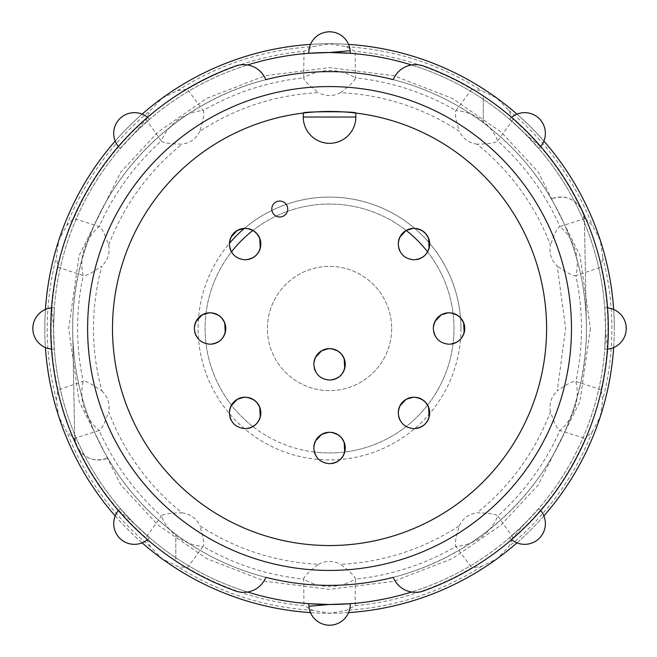<?xml version="1.0" encoding="UTF-8"?>
<svg xmlns="http://www.w3.org/2000/svg" width="657" height="657" viewBox="0 0 657 657"><rect width="100%" height="100%" fill="white"/><g stroke="black" fill="none" stroke-linecap="round" stroke-linejoin="round"><path stroke-width="0.49" stroke-dasharray="3.29 2.46" d="M411.512 64.969A275.981 275.981 0 0 1 605.532 328.5A275.981 275.981 0 0 0 329.543 52.519A275.981 275.981 0 0 0 53.562 328.5L54.334 349.195A20.712 20.712 0 0 1 51.533 349.113M51.533 307.887A20.712 20.712 0 0 1 51.755 307.87A20.712 20.712 0 0 0 32.85 328.5A20.712 20.712 0 0 0 54.334 349.195L53.562 328.5L54.334 307.805L53.562 328.5A275.981 275.981 0 0 1 247.582 64.969M540.703 146.486A20.712 20.712 0 0 1 540.555 146.659A20.712 20.712 0 0 0 538.395 117.825A20.712 20.712 0 0 0 509.512 119.262C509.216 117.775 540.276 148.835 538.781 148.531L524.697 133.346L509.512 119.262A20.712 20.712 0 0 1 511.557 117.34M147.538 117.34A20.712 20.712 0 0 1 147.702 117.488A20.712 20.712 0 0 0 113.686 133.346A20.712 20.712 0 0 0 120.313 148.531C118.818 148.827 149.878 117.767 149.574 119.262L134.389 133.346L120.313 148.531A20.712 20.712 0 0 1 118.391 146.486M118.391 510.514A20.712 20.712 0 0 1 118.531 510.341A20.712 20.712 0 0 0 126.826 542.928A20.712 20.712 0 0 0 149.574 537.738C149.878 539.225 118.81 508.165 120.313 508.469L134.389 523.654L149.574 537.738A20.712 20.712 0 0 1 147.538 539.66M511.557 539.66A20.712 20.712 0 0 1 511.384 539.512A20.712 20.712 0 0 0 540.226 537.352A20.712 20.712 0 0 0 538.781 508.469C540.268 508.173 509.216 539.233 509.512 537.738L524.697 523.654L538.781 508.469A20.712 20.712 0 0 1 540.703 510.514M607.553 349.113A20.712 20.712 0 0 1 607.331 349.13A20.712 20.712 0 0 0 626.195 327.211A20.712 20.712 0 0 0 604.752 307.805L605.532 328.5L604.752 307.805A20.712 20.712 0 0 1 607.553 307.887M590.397 328.5L579.959 401.542L538.223 485.014L501.061 525.033L452.295 558.664L393.757 581.322L329.543 589.354L265.338 581.322L206.791 558.664L158.025 525.033L120.863 485.014L79.127 401.542L68.689 328.5L79.127 255.458L120.863 171.986L158.025 131.967L206.791 98.336L265.338 75.678L329.543 67.646L393.757 75.678L452.295 98.336L501.061 131.967L538.223 171.986L579.959 255.458L590.397 328.5M613.654 347.553A284.744 284.744 0 0 0 58.736 240.511A284.744 284.744 0 0 0 45.432 347.553M115.18 515.926A284.744 284.744 0 0 0 142.117 542.863M310.498 612.611A284.744 284.744 0 0 0 348.596 612.611M516.969 542.863A284.744 284.744 0 0 0 543.906 515.926M44.799 328.5A284.744 284.744 0 0 1 45.432 309.447A284.744 284.744 0 0 0 58.736 416.489L56.354 399.768L58.013 389.823A278.371 278.371 0 0 1 58.013 267.177L56.354 257.232L58.736 240.511L66.636 225.581L73.822 218.51A278.371 278.371 0 0 1 145.911 119.287L150.42 110.261L162.172 98.131L177.341 90.699L187.311 89.204A278.371 278.371 0 0 1 303.961 51.303L312.904 46.655L329.543 43.756L346.182 46.655L355.133 51.303A278.371 278.371 0 0 1 471.775 89.204L481.745 90.699L496.914 98.131L508.674 110.261L513.174 119.287A278.371 278.371 0 0 1 585.264 218.51L592.45 225.581L600.35 240.511L602.74 257.232L601.081 267.177A278.371 278.371 0 0 1 601.081 389.823L602.74 399.768L600.35 416.489A284.744 284.744 0 0 0 613.654 309.447A284.744 284.744 0 0 1 614.287 328.5M105.58 236.75C102.738 230.172 100.603 226.755 99.182 226.493A49.16 49.16 0 0 0 83.217 275.62C84.515 276.252 88.252 274.741 94.419 271.086L101.843 266.118C90.682 307.706 90.682 349.294 101.843 390.882L94.419 385.914C88.26 382.267 84.523 380.756 83.217 381.38A49.16 49.16 0 0 0 99.182 430.507C100.603 430.253 102.738 426.828 105.58 420.25L108.668 411.873C124.083 452.073 148.523 485.72 181.997 512.805L173.07 513.15C165.942 513.823 162.033 514.792 161.343 516.065A49.16 49.16 0 0 0 203.136 546.427C204.13 545.384 203.851 541.368 202.282 534.371L199.851 525.781C235.953 549.244 275.505 562.096 318.505 564.33L311.492 569.857C306.121 574.588 303.526 577.675 303.715 579.113A49.16 49.16 0 0 0 355.371 579.113C355.568 577.675 352.973 574.596 347.594 569.857L340.581 564.33C383.581 562.096 423.133 549.244 459.235 525.781L456.804 534.371C455.235 541.36 454.956 545.376 455.95 546.427A49.16 49.16 0 0 0 497.743 516.065C497.062 514.792 493.152 513.823 486.016 513.15L477.089 512.805C510.563 485.72 535.003 452.073 550.426 411.873L553.514 420.25C556.348 426.828 558.483 430.245 559.904 430.507A49.16 49.16 0 0 0 575.869 381.38C574.563 380.756 570.826 382.267 564.667 385.914L557.243 390.882L565.636 328.5L557.243 266.118C551.264 260.344 548.989 253.347 550.426 245.127C535.003 204.927 510.563 171.28 477.089 144.195L486.016 143.85C493.144 143.177 497.053 142.208 497.743 140.935A49.16 49.16 0 0 0 455.95 110.573C454.956 111.616 455.235 115.632 456.804 122.629L459.235 131.219C423.133 107.756 383.581 94.904 340.581 92.67L347.594 87.143C352.973 82.412 355.56 79.325 355.371 77.887A49.16 49.16 0 0 0 303.715 77.887C303.518 79.325 306.113 82.404 311.492 87.143L318.505 92.67C275.505 94.904 235.953 107.756 199.851 131.219L202.282 122.629C203.851 115.64 204.13 111.624 203.136 110.573A49.16 49.16 0 0 0 161.343 140.935C162.024 142.208 165.934 143.177 173.07 143.85L181.997 144.195C148.523 171.28 124.083 204.927 108.668 245.127L105.58 236.75M585.264 218.51L559.904 226.493A49.16 49.16 0 0 1 575.869 275.62C574.571 276.252 570.834 274.741 564.667 271.086L557.243 266.118M513.174 119.287L497.743 140.935A251.935 251.935 0 0 1 559.904 226.493C558.483 226.747 556.356 230.172 553.514 236.75L550.426 245.127M350.238 53.291A20.712 20.712 0 0 0 350.255 52.519A20.712 20.712 0 0 1 350.238 53.291L329.543 52.519M308.847 53.291A20.712 20.712 0 0 1 328.64 31.823A20.712 20.712 0 0 1 350.173 50.712A20.712 20.712 0 0 0 328.64 31.823A20.712 20.712 0 0 0 308.847 53.291L330.044 52.519M586.414 328.5A256.871 256.871 0 0 0 393.264 79.661A256.871 256.871 0 0 1 483.265 122.703C511.778 144.376 534.47 169.777 551.322 198.907A256.871 256.871 0 0 1 586.364 323.655L586.414 328.5C587.161 444.518 507.442 547.692 393.264 577.339A256.871 256.871 0 0 0 586.414 328.5M265.822 79.661A256.871 256.871 0 0 0 72.672 328.5C71.925 212.482 151.644 109.308 265.822 79.661C259.4 67.055 249.323 62.514 235.584 66.037C170.385 90.953 121.233 131.975 88.12 189.117C43.707 262.044 38.172 367.863 76.894 446.317L74.668 436.733L72.672 328.5A256.871 256.871 0 0 0 265.822 577.339A256.871 256.871 0 0 1 175.821 534.297C147.308 512.624 124.616 487.223 107.764 458.093A256.871 256.871 0 0 1 72.722 333.345L74.668 436.733A23.734 23.734 0 0 0 107.764 458.093C94.329 462.454 84.039 458.529 76.894 446.317C98.033 492.224 131.006 530.478 175.821 561.062L175.821 534.297L175.821 561.062A278.773 278.773 0 0 0 235.584 590.963A23.898 23.898 0 0 0 265.822 577.339M393.264 577.339C399.686 589.945 409.771 594.486 423.502 590.963C535.71 549.868 608.226 446.07 608.316 328.5C607.988 286.378 599.283 247.106 582.201 210.683L584.418 220.267L586.364 323.655L584.418 220.267A23.734 23.734 0 0 0 551.322 198.907C564.757 194.546 575.047 198.471 582.201 210.683C561.053 164.776 528.08 126.522 483.265 95.938L483.265 122.703L483.265 95.938A278.773 278.773 0 0 0 423.502 66.037A23.898 23.898 0 0 0 393.264 79.661M112.503 328.5A217.048 217.048 0 0 0 329.543 545.548A217.048 217.048 0 0 0 546.591 328.5A217.048 217.048 0 0 0 355.831 113.053L355.831 117.028A26.288 26.288 0 0 1 329.543 143.316A26.288 26.288 0 0 1 303.263 117.028L303.263 113.053A217.048 217.048 0 0 0 112.503 328.5M601.081 389.823L575.869 381.38A251.935 251.935 0 0 0 575.869 275.62L601.081 267.177M194.751 332.031A15.719 15.719 0 0 1 194.431 326.866M209.994 312.781A15.719 15.719 0 0 1 210.018 312.781L210.035 312.781A15.719 15.719 0 0 1 210.412 312.781M210.831 312.798A15.719 15.719 0 0 1 211.603 312.855M211.965 312.896A15.719 15.719 0 0 1 212.564 312.978M314.227 451.507A15.719 15.719 0 0 1 313.906 446.333M329.469 432.257A15.719 15.719 0 0 1 329.888 432.257M330.307 432.273A15.719 15.719 0 0 1 331.079 432.331M331.44 432.372A15.719 15.719 0 0 1 332.04 432.454M314.227 367.871A15.719 15.719 0 0 1 313.906 362.705M329.469 348.621A15.719 15.719 0 0 1 329.888 348.629M330.307 348.637A15.719 15.719 0 0 1 331.079 348.695M331.44 348.736A15.719 15.719 0 0 1 332.04 348.818M433.702 332.031A15.719 15.719 0 0 1 433.382 326.866M449.782 312.798A15.719 15.719 0 0 1 450.554 312.855M450.916 312.896A15.719 15.719 0 0 1 451.515 312.978M271.801 209.025A7.966 7.966 0 0 1 279.767 201.058A7.966 7.966 0 0 1 287.725 209.025A7.966 7.966 0 0 1 279.767 216.991A7.966 7.966 0 0 1 271.801 209.025M398.651 247.599A15.719 15.719 0 0 1 398.339 242.433M414.731 228.373A15.719 15.719 0 0 1 415.503 228.422M415.873 228.464A15.719 15.719 0 0 1 416.464 228.546M229.794 247.599A15.719 15.719 0 0 1 229.482 242.433M245.036 228.349A15.719 15.719 0 0 1 245.463 228.357M245.874 228.373A15.719 15.719 0 0 1 246.646 228.422M247.016 228.464A15.719 15.719 0 0 1 247.607 228.546M229.794 416.456A15.719 15.719 0 0 1 229.482 411.29M245.036 397.206A15.719 15.719 0 0 1 245.463 397.214M245.874 397.222A15.719 15.719 0 0 1 246.646 397.28M247.016 397.321A15.719 15.719 0 0 1 247.607 397.403M398.651 416.456A15.719 15.719 0 0 1 398.339 411.29M414.731 397.222A15.719 15.719 0 0 1 415.503 397.28M415.873 397.321A15.719 15.719 0 0 1 416.464 397.403M252.912 426.565A124.452 124.452 0 0 1 329.543 204.048A124.452 124.452 0 0 1 427.617 405.114A124.452 124.452 0 0 1 314.358 452.024M314.35 452.024A124.452 124.452 0 0 1 252.929 426.574M427.617 251.886A124.452 124.452 0 0 1 329.543 452.952A124.452 124.452 0 0 1 231.469 251.886M244.429 228.365A131.425 131.425 0 0 1 460.968 328.5A131.425 131.425 0 0 1 329.543 459.925A131.425 131.425 0 0 1 229.408 243.386M460.968 328.5A131.425 131.425 0 0 1 340.252 459.481A131.425 131.425 0 0 1 198.127 328.5A131.425 131.425 0 0 1 329.543 197.075A131.425 131.425 0 0 1 460.968 328.5M391.671 328.5A62.128 62.128 0 0 1 329.543 390.628A62.128 62.128 0 0 1 267.415 328.5A62.128 62.128 0 0 1 329.543 266.372A62.128 62.128 0 0 1 391.671 328.5A62.128 62.128 0 0 1 329.543 390.628A62.128 62.128 0 0 1 267.415 328.5A62.128 62.128 0 0 1 329.543 266.372A62.128 62.128 0 0 1 391.671 328.5M247.582 592.031A275.981 275.981 0 0 1 53.562 328.5A275.981 275.981 0 0 0 329.543 604.481A275.981 275.981 0 0 0 605.532 328.5L604.752 349.195L605.532 328.5A275.981 275.981 0 0 1 411.512 592.031M308.847 603.709A20.712 20.712 0 0 0 308.831 604.481A20.712 20.712 0 0 1 308.847 603.709L329.543 604.481M350.238 603.709A20.712 20.712 0 0 1 330.446 625.177A20.712 20.712 0 0 1 308.913 606.288A20.712 20.712 0 0 0 330.446 625.177A20.712 20.712 0 0 0 350.238 603.709L329.042 604.481M54.334 307.805A20.712 20.712 0 0 0 51.755 307.87A20.712 20.712 -95 0 1 53.562 307.788A20.712 20.712 0 0 1 54.334 307.805A20.712 20.712 0 0 0 53.562 307.788A20.712 20.712 -95 0 0 51.755 307.87A20.712 20.712 0 0 0 32.85 328.5A20.712 20.712 0 0 0 54.334 349.195M538.781 148.531A20.712 20.712 0 0 0 540.555 146.659A20.712 20.712 40 0 1 539.34 147.989A20.712 20.712 0 0 1 538.781 148.531A20.712 20.712 0 0 0 539.34 147.989A20.712 20.712 40 0 0 540.555 146.659A20.712 20.712 0 0 0 538.395 117.825A20.712 20.712 0 0 0 509.512 119.262M149.574 119.262A20.712 20.712 0 0 0 147.702 117.488A20.712 20.712 -50 0 1 149.04 118.703A20.712 20.712 0 0 1 149.574 119.262A20.712 20.712 0 0 0 149.04 118.703A20.712 20.712 -50 0 0 147.702 117.488A20.712 20.712 0 0 0 113.686 133.346A20.712 20.712 0 0 0 120.313 148.531M120.313 508.469A20.712 20.712 0 0 0 118.531 510.341A20.712 20.712 -140 0 1 119.746 509.011A20.712 20.712 0 0 1 120.313 508.469A20.712 20.712 0 0 0 119.746 509.011A20.712 20.712 -140 0 0 118.531 510.341A20.712 20.712 0 0 0 126.826 542.928A20.712 20.712 0 0 0 149.574 537.738M509.512 537.738A20.712 20.712 0 0 0 511.384 539.512A20.712 20.712 130 0 1 510.054 538.297A20.712 20.712 0 0 1 509.512 537.738A20.712 20.712 0 0 0 510.054 538.297A20.712 20.712 130 0 0 511.384 539.512A20.712 20.712 0 0 0 540.226 537.352A20.712 20.712 0 0 0 538.781 508.469M605.532 328.5L607.331 349.13A20.712 20.712 85 0 1 605.532 349.212A20.712 20.712 0 0 1 604.752 349.195A20.712 20.712 0 0 0 607.331 349.13A20.712 20.712 85 0 1 605.532 349.212A20.712 20.712 0 0 1 604.752 349.195A20.712 20.712 0 0 0 626.195 327.211A20.712 20.712 0 0 0 604.752 307.805M543.906 141.074A284.744 284.744 0 0 0 516.969 114.137A284.744 284.744 0 0 1 543.906 141.074M348.596 44.389A284.744 284.744 0 0 0 310.498 44.389A284.744 284.744 0 0 1 348.596 44.389M142.117 114.137A284.744 284.744 0 0 0 115.18 141.074A284.744 284.744 0 0 1 142.117 114.137M58.736 416.489A284.744 284.744 0 0 0 600.35 416.489L592.45 431.419L585.264 438.49A278.371 278.371 0 0 1 513.174 537.713L508.674 546.739L496.914 558.869L481.745 566.301L471.775 567.796A278.371 278.371 0 0 1 355.133 605.697L346.182 610.345L329.543 613.244L312.904 610.345L303.961 605.697A278.371 278.371 0 0 1 187.311 567.796L177.341 566.301L162.172 558.869L150.42 546.739L145.911 537.713A278.371 278.371 0 0 1 73.822 438.49L66.636 431.419L58.736 416.489M212.301 344.063A15.719 15.719 0 0 1 196.098 335.711M345.262 447.975A15.719 15.719 0 0 1 345.18 449.61M331.777 463.538A15.719 15.719 0 0 1 315.574 455.178M345.262 364.339A15.719 15.719 0 0 1 345.18 365.982M331.777 379.902A15.719 15.719 0 0 1 315.574 371.55M464.737 328.5A15.719 15.719 0 0 1 464.655 330.134M451.252 344.063A15.719 15.719 0 0 1 435.049 335.711M429.694 244.076A15.719 15.719 0 0 1 429.604 245.71M416.21 259.63A15.719 15.719 0 0 1 399.998 251.278M260.837 244.076A15.719 15.719 0 0 1 260.755 245.71M247.352 259.63A15.719 15.719 0 0 1 231.141 251.278M260.837 412.925A15.719 15.719 0 0 1 260.755 414.567M247.352 428.487A15.719 15.719 0 0 1 231.141 420.135M429.694 412.925A15.719 15.719 0 0 1 429.604 414.567M416.21 428.487A15.719 15.719 0 0 1 399.998 420.135M145.911 119.287L161.343 140.935A251.935 251.935 0 0 0 99.182 226.493L73.822 218.51M303.961 51.303L303.715 77.887A251.935 251.935 0 0 0 203.136 110.573L187.311 89.204M471.775 89.204L455.95 110.573A251.935 251.935 0 0 0 355.371 77.887L355.133 51.303M58.013 267.177L83.217 275.62A251.935 251.935 0 0 0 83.217 381.38L58.013 389.823M513.174 537.713L497.743 516.065A251.935 251.935 0 0 0 559.904 430.507L585.264 438.49M355.133 605.697L355.371 579.113A251.935 251.935 0 0 0 455.95 546.427L471.775 567.796M187.311 567.796L203.136 546.427A251.935 251.935 0 0 0 303.715 579.113L303.961 605.697M73.822 438.49L99.182 430.507A251.935 251.935 0 0 0 161.343 516.065L145.911 537.713M108.668 245.127C110.105 253.315 107.83 260.312 101.843 266.118M340.581 92.67C333.239 96.571 325.88 96.571 318.505 92.67M477.089 144.195C468.86 143.037 462.906 138.709 459.235 131.219M550.426 411.873C548.981 403.685 551.256 396.688 557.243 390.882M459.235 525.781C462.881 518.307 468.835 513.979 477.089 512.805M318.505 564.33C325.847 560.429 333.206 560.429 340.581 564.33M181.997 512.805C190.226 513.963 196.18 518.291 199.851 525.781M101.843 390.882C107.822 396.656 110.097 403.653 108.668 411.873M199.851 131.219C196.213 138.693 190.259 143.021 181.997 144.195M252.929 230.426A124.452 124.452 0 0 1 406.166 230.426M53.562 328.5L51.755 307.87M524.697 133.346L540.555 146.659M134.389 133.346L147.702 117.488M134.389 523.654L118.531 510.341M524.697 523.654L511.384 539.512M602.74 257.232C608.817 280.596 611.864 304.355 611.881 328.5C611.864 352.645 608.817 376.404 602.74 399.768M66.636 225.581C84.728 179.993 112.651 141.551 150.42 110.261M177.341 90.699C218.773 64.452 263.958 49.768 312.904 46.655M346.182 46.655C395.128 49.768 440.313 64.452 481.745 90.699M508.674 110.261C546.435 141.551 574.366 179.993 592.45 225.581M56.354 399.768C44.191 352.259 44.191 304.741 56.354 257.232M592.45 431.419C574.366 477.007 546.435 515.449 508.674 546.739M481.745 566.301C440.313 592.548 395.128 607.232 346.182 610.345M312.904 610.345C263.958 607.232 218.773 592.548 177.341 566.301M150.42 546.739C112.651 515.449 84.728 477.007 66.636 431.419"/><path stroke-width="0.99" d="M51.533 349.113A20.712 20.712 0 0 1 51.533 307.887M511.557 117.34A20.712 20.712 0 0 1 540.703 146.486M118.391 146.486A20.712 20.712 0 0 1 147.538 117.34M350.173 50.712L329.543 52.519L308.847 53.291A20.712 20.712 0 0 1 328.64 31.823A20.712 20.712 0 0 1 350.173 50.712A20.712 20.712 -5 0 1 350.255 52.519A20.712 20.712 0 0 0 350.173 50.712A20.712 20.712 -5 0 1 350.255 52.519A20.712 20.712 0 0 1 350.238 53.291L330.044 52.519M147.538 539.66A20.712 20.712 0 0 1 118.391 510.514M308.913 606.288L329.543 604.481L350.238 603.709A20.712 20.712 0 0 1 330.446 625.177A20.712 20.712 0 0 1 308.913 606.288A20.712 20.712 175 0 1 308.831 604.481A20.712 20.712 0 0 0 308.913 606.288A20.712 20.712 175 0 1 308.831 604.481A20.712 20.712 0 0 1 308.847 603.709L329.042 604.481M540.703 510.514A20.712 20.712 0 0 1 511.557 539.66M607.553 307.887A20.712 20.712 0 0 1 607.553 349.113M45.432 347.553A284.744 284.744 0 0 0 115.18 515.926M142.117 542.863A284.744 284.744 0 0 0 310.498 612.611M348.596 612.611A284.744 284.744 0 0 0 516.969 542.863M543.906 515.926A284.744 284.744 0 0 0 613.654 347.553M247.582 64.969A275.981 275.981 0 0 1 411.512 64.969M393.264 79.661A256.871 256.871 0 0 0 265.822 79.661A256.871 256.871 0 0 1 393.264 79.661A23.898 23.898 0 0 1 423.502 66.037A278.773 278.773 0 0 1 423.502 590.963A23.898 23.898 0 0 1 393.264 577.339A256.871 256.871 0 0 1 265.822 577.339A256.871 256.871 0 0 0 393.264 577.339M112.503 328.5A217.048 217.048 0 0 0 329.543 545.548A217.048 217.048 0 0 0 546.591 328.5A217.048 217.048 0 0 0 329.543 111.452A217.048 217.048 0 0 0 112.503 328.5M329.543 86.568A241.932 241.932 0 0 0 87.611 328.5A241.932 241.932 0 0 0 329.543 570.432A241.932 241.932 0 0 0 571.475 328.5A241.932 241.932 0 0 0 329.543 86.568M212.564 312.978A15.719 15.719 0 0 1 225.794 328.5C224.85 338.035 219.61 343.283 210.068 344.227C200.516 343.299 195.277 338.051 194.341 328.5C195.293 318.957 200.533 313.718 210.068 312.781C219.61 313.718 224.85 318.957 225.794 328.5A15.719 15.719 0 0 1 212.301 344.063M194.431 326.866A15.719 15.719 0 0 1 209.714 312.781M210.412 312.781A15.719 15.719 0 0 1 210.831 312.798M329.543 432.257C339.078 433.193 344.325 438.433 345.27 447.975C344.325 457.51 339.078 462.75 329.543 463.702L329.543 463.711C319.992 462.774 314.752 457.527 313.816 447.975C314.769 438.433 320.008 433.193 329.543 432.257A15.719 15.719 0 0 1 329.518 432.257M313.906 446.333A15.719 15.719 0 0 1 329.19 432.257M329.888 432.257A15.719 15.719 0 0 1 330.307 432.273M332.04 432.454A15.719 15.719 0 0 1 345.262 447.975C344.325 457.51 339.078 462.75 329.543 463.702M329.543 348.621C339.078 349.565 344.325 354.805 345.27 364.339C344.325 373.874 339.078 379.122 329.543 380.075L329.543 380.083C319.992 379.138 314.752 373.899 313.816 364.339C314.769 354.805 320.008 349.565 329.543 348.621A15.719 15.719 0 0 1 329.518 348.621M313.906 362.705A15.719 15.719 0 0 1 329.19 348.629M329.888 348.629A15.719 15.719 0 0 1 330.307 348.637M332.04 348.818A15.719 15.719 0 0 1 345.262 364.339C344.325 373.874 339.078 379.122 329.543 380.075M449.018 312.781C458.553 313.718 463.801 318.957 464.745 328.5C463.801 338.035 458.553 343.283 449.018 344.227L449.018 344.243C439.467 343.299 434.228 338.051 433.292 328.5C434.236 318.957 439.484 313.718 449.018 312.781M433.382 326.866A15.719 15.719 0 0 1 448.665 312.781M449.363 312.781A15.719 15.719 0 0 1 449.782 312.798M451.515 312.978A15.719 15.719 0 0 1 464.737 328.5C463.801 338.035 458.553 343.283 449.018 344.227M271.801 209.025A7.966 7.966 0 0 1 279.767 201.058A7.966 7.966 0 0 1 287.725 209.025A7.966 7.966 0 0 1 279.767 216.991A7.966 7.966 0 0 1 271.801 209.025M413.976 228.349C423.51 229.293 428.75 234.533 429.694 244.076C428.75 253.61 423.51 258.85 413.976 259.802L413.976 259.811C404.425 258.866 399.177 253.627 398.249 244.076C399.193 234.533 404.433 229.293 413.976 228.349M398.339 242.433A15.719 15.719 0 0 1 413.614 228.357M414.321 228.357A15.719 15.719 0 0 1 414.731 228.373M416.464 228.546A15.719 15.719 0 0 1 429.694 244.076C428.75 253.61 423.51 258.85 413.976 259.802M245.118 228.349C254.653 229.293 259.893 234.533 260.845 244.076C259.893 253.61 254.653 258.85 245.118 259.802L245.118 259.811C235.567 258.866 230.32 253.627 229.392 244.076C230.336 234.533 235.576 229.293 245.118 228.349L245.086 228.349M229.482 242.433A15.719 15.719 0 0 1 244.765 228.357M245.463 228.357A15.719 15.719 0 0 1 245.874 228.373M247.607 228.546A15.719 15.719 0 0 1 260.837 244.076C259.893 253.61 254.653 258.85 245.118 259.802M245.118 397.206C254.653 398.15 259.893 403.39 260.845 412.925C259.893 422.467 254.653 427.707 245.118 428.66L245.118 428.668C235.567 427.723 230.32 422.484 229.392 412.925C230.336 403.39 235.576 398.15 245.118 397.206L245.086 397.206M229.482 411.29A15.719 15.719 0 0 1 244.765 397.214M245.463 397.214A15.719 15.719 0 0 1 245.874 397.222M247.607 397.403A15.719 15.719 0 0 1 260.837 412.925C259.893 422.467 254.653 427.707 245.118 428.66M413.976 397.206C423.51 398.15 428.75 403.39 429.694 412.925C428.75 422.467 423.51 427.707 413.976 428.66L413.976 428.668C404.425 427.723 399.177 422.484 398.249 412.925C399.193 403.39 404.433 398.15 413.976 397.206M398.339 411.29A15.719 15.719 0 0 1 413.614 397.214M414.321 397.214A15.719 15.719 0 0 1 414.731 397.222M416.464 397.403A15.719 15.719 0 0 1 429.694 412.925C428.75 422.467 423.51 427.707 413.976 428.66M411.512 592.031A275.981 275.981 0 0 1 247.582 592.031M613.654 309.447A284.744 284.744 0 0 0 543.906 141.074A284.744 284.744 0 0 1 613.654 309.447M516.969 114.137A284.744 284.744 0 0 0 348.596 44.389A284.744 284.744 0 0 1 516.969 114.137M310.498 44.389A284.744 284.744 0 0 0 142.117 114.137A284.744 284.744 0 0 1 310.498 44.389M115.18 141.074A284.744 284.744 0 0 0 45.432 309.447A284.744 284.744 0 0 1 115.18 141.074M265.822 577.339A23.898 23.898 0 0 1 235.584 590.963A278.773 278.773 0 0 1 235.584 66.037A23.898 23.898 0 0 1 265.822 79.661M355.831 113.053C357.449 111.32 301.678 111.312 303.263 113.053L303.263 117.028L355.831 117.028L355.831 113.053M196.098 335.711A15.719 15.719 0 0 1 194.751 332.031M345.18 449.61A15.719 15.719 0 0 1 331.777 463.538M315.574 455.178A15.719 15.719 0 0 1 314.227 451.507M345.18 365.982A15.719 15.719 0 0 1 331.777 379.902M315.574 371.55A15.719 15.719 0 0 1 314.227 367.871M464.655 330.134A15.719 15.719 0 0 1 451.252 344.063M435.049 335.711A15.719 15.719 0 0 1 433.702 332.031M429.604 245.71A15.719 15.719 0 0 1 416.21 259.63M399.998 251.278A15.719 15.719 0 0 1 398.651 247.599M260.755 245.71A15.719 15.719 0 0 1 247.352 259.63M231.141 251.278A15.719 15.719 0 0 1 229.794 247.599M260.755 414.567A15.719 15.719 0 0 1 247.352 428.487M231.141 420.135A15.719 15.719 0 0 1 229.794 416.456M429.604 414.567A15.719 15.719 0 0 1 416.21 428.487M399.998 420.135A15.719 15.719 0 0 1 398.651 416.456M355.831 117.028A26.288 26.288 0 0 1 329.543 143.316A26.288 26.288 0 0 1 303.263 117.028A26.288 26.288 0 0 0 329.543 143.316A26.288 26.288 0 0 0 355.831 117.028M231.469 251.886A124.452 124.452 0 0 1 252.929 230.426M406.166 230.426A124.452 124.452 0 0 1 427.617 251.886M229.408 243.386A131.425 131.425 0 0 1 244.429 228.365M210.068 344.243L210.068 344.243C219.61 343.283 224.85 338.035 225.794 328.5M225.22 332.746L224.702 322.743L221.828 318.062L218.494 315.229L212.786 313.019L209.107 312.806L202.274 314.843L196 321.47M344.695 452.221L344.178 442.218L341.303 437.537L337.969 434.696L332.261 432.487L328.582 432.281L321.749 434.318L315.475 440.946M344.695 368.585L344.178 358.582L341.303 353.909L337.969 351.068L332.261 348.859L328.582 348.653L321.749 350.69L315.475 357.309M464.171 332.746L463.653 322.743L460.779 318.062L457.444 315.229L451.737 313.019L448.058 312.806L441.225 314.843L434.95 321.47M429.12 248.313L428.61 238.31L425.736 233.637L422.402 230.796L416.686 228.587L413.015 228.381L406.174 230.418L399.908 237.037M260.262 248.313L259.753 238.31L256.879 233.637L253.545 230.796L247.829 228.587L244.158 228.381L237.317 230.418L231.05 237.037M260.262 417.17L259.753 407.168L256.879 402.495L253.545 399.653L247.829 397.444L244.158 397.239L237.317 399.275L231.05 405.895M429.12 417.17L428.61 407.168L425.736 402.495L422.402 399.653L416.686 397.444L413.015 397.239L406.174 399.275L399.908 405.895"/></g></svg>
